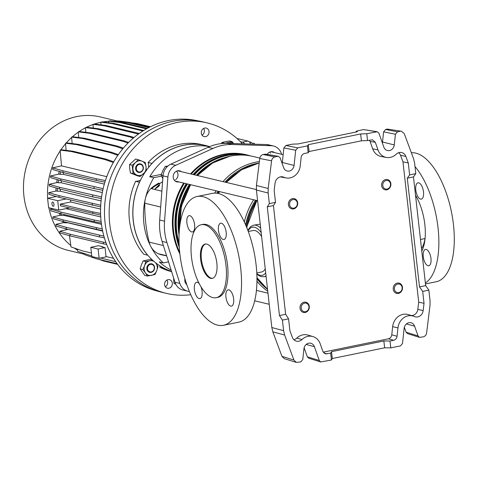 <?xml version="1.0" encoding="UTF-8"?>
<svg xmlns="http://www.w3.org/2000/svg" width="478" height="478" viewBox="0 0 478 478"><rect width="100%" height="100%" fill="white"/><g stroke="black" fill="none" stroke-linecap="round" stroke-linejoin="round"><path stroke-width="0.72" d="M406.408 323.929L414.605 326.181L418.041 335.92L419.475 337.36L423.263 336.847C425.121 336.327 426.245 335.012 426.627 332.915L430.021 305.269L430.051 300.728L428.862 290.134L422.695 291.401L424.034 303.345L418.71 302.15L402.972 161.833L408.29 162.956L405.846 156.384A7.009 6.166 103.4 0 0 401.424 152.5A7.009 6.166 103.4 0 0 399.321 152.524A7.009 6.166 103.4 0 0 396.19 154.215A13.145 11.562 -76.6 0 1 390.317 157.387A13.145 11.562 -76.6 0 1 386.373 157.441A13.145 11.562 -76.6 0 1 378.008 149.943L375.314 142.313L370.08 141.422L369.404 140.197M281.243 176.746L283.807 177.213A7.009 6.166 103.4 0 0 282.552 176.824A7.009 6.166 103.4 0 0 280.449 176.854A7.009 6.166 103.4 0 0 275.059 183.152L274.169 190.405L275.507 202.349L273.44 205.594L267.274 206.855L279.469 315.552L282.408 320.105L283.597 330.698L284.619 335.024L293.928 360.065L296.282 362.396L300.758 361.918L302.783 359.51L303.93 348.832A6.136 5.395 -76.6 0 1 311.005 343.312A6.136 5.395 -76.6 0 1 314.399 346.687L319.28 360.514L320.708 361.954L331.439 360.018L330.668 353.164L325.273 353.84L322.889 351.438L320.2 343.807A13.145 11.562 -76.6 0 0 312.923 336.566L307.928 335.084A13.432 11.813 -76.6 0 0 296.784 338.107L302.018 339.529A13.145 11.562 -76.6 0 1 312.923 336.566M424.034 303.345L423.144 310.598A7.009 6.166 103.4 0 1 415.071 316.789A7.009 6.166 103.4 0 1 414.396 316.532A13.145 11.562 103.4 0 0 413.123 316.06A13.145 11.562 103.4 0 0 408.093 315.856A13.145 11.562 103.4 0 0 397.965 327.89L397.069 336.261C396.71 338.4 395.587 339.733 393.693 340.27L390.018 341.023L390.789 347.876L400.486 345.887L402.512 343.485L404.137 328.326A6.136 5.395 103.4 0 1 408.863 322.71A6.136 5.395 103.4 0 1 411.211 322.805A6.136 5.395 103.4 0 1 414.605 326.181M413.123 316.06L408.134 314.578A13.432 11.813 103.4 0 0 402.99 314.363A13.432 11.813 103.4 0 0 392.641 326.665L391.769 334.809L397.069 336.261M382.352 142.952A6.835 6.011 -76.6 0 0 382.514 142.008L394.272 144.918A6.136 5.395 -76.6 0 1 389.552 150.534A6.136 5.395 -76.6 0 1 387.706 150.558A6.136 5.395 -76.6 0 1 383.804 147.063L378.929 133.231L377.232 131.731L366.769 133.726L367.54 140.58L372.487 139.803L375.314 142.313M428.862 290.134L425.659 285.635L413.464 176.938L407.298 178.198L419.493 286.896L422.695 291.401M401.478 131.247L387.431 129.096L401.478 131.247L404.28 133.679L413.584 158.72L414.605 163.046L415.794 173.639L413.464 176.938M268.152 193.016L256.405 190.029L256.435 185.488L268.182 188.475L268.152 193.016L269.341 203.61L267.274 206.855M256.405 190.029L271.827 327.532L283.597 330.698M302.018 339.529A7.009 6.166 103.4 0 1 296.199 341.113A7.009 6.166 103.4 0 1 292.357 337.36L289.913 330.794L288.575 318.844L282.408 320.105M408.29 162.956L409.628 174.906L407.298 178.198M288.575 318.844L285.635 314.291L273.44 205.594M296.282 362.396L284.308 358.661L281.948 356.337L293.928 360.065M284.619 335.024L272.848 331.857L281.948 356.337M272.848 331.857L271.827 327.532M256.435 185.488L259.751 158.469C260.134 156.366 261.257 155.057 263.121 154.537L265.69 154.149L278.471 156.324L264.92 154.167M282.151 163.458A6.835 6.011 103.4 0 0 282.313 162.514L283.878 147.899L285.904 145.491L297.722 147.857L295.697 150.265L283.878 147.899M357.203 131.773L298.003 143.956L292.458 144.147L285.904 145.491M376.467 131.743L363.686 129.574L357.132 130.918L356.373 131.378L356.445 132M363.686 129.574L377.232 131.731M382.514 142.008L383.601 131.874L385.627 129.466L397.445 131.832L395.42 134.24L383.601 131.874M387.431 129.096L385.627 129.466M419.475 337.36L407.501 333.626L406.073 332.186L418.041 335.92M404.334 327.263L406.073 332.186M320.708 361.954L308.74 358.219L307.306 356.779L319.28 360.514M304.127 347.769L307.306 356.779M330.668 353.164L331.523 351.677L332.294 358.524L384.629 347.817L390.789 347.876M332.294 358.524L331.439 360.018M356.277 132.03L356.194 131.283L357.359 131.635M366.769 133.726L360.639 133.965L308.304 144.673L307.414 145.874L297.722 147.857M415.794 173.639L409.628 174.906M400.2 131.271L397.445 131.832M394.272 144.918L395.42 134.24M393.693 340.27L388.393 338.818L323.224 352.155M331.523 351.677L383.858 340.963L390.018 341.023M308.304 144.673L309.075 151.526L361.41 140.819L367.54 140.58M309.075 151.526L308.185 152.727L304.51 153.48C302.622 154.012 301.499 155.35 301.134 157.489L300.238 165.86A13.145 11.562 103.4 0 1 286.167 177.947L281.04 177.015A13.432 11.813 103.4 0 1 280.359 176.872M268.182 188.475L271.576 160.835L259.751 158.469M263.121 154.537L274.946 156.904L277.7 156.336M282.313 162.514L294.072 165.424A6.136 5.395 103.4 0 1 287.505 171.064A6.136 5.395 103.4 0 1 283.597 167.569L280.162 157.824L278.471 156.324M294.072 165.424L295.697 150.265M275.507 202.349L269.341 203.61M283.807 177.213A13.145 11.562 103.4 0 0 286.167 177.947M307.414 145.874L308.185 152.727M274.946 156.904C273.081 157.423 271.958 158.732 271.576 160.835M402.972 161.833L400.54 155.296A6.722 5.915 103.4 0 0 398.706 152.685M418.71 302.15L417.82 309.368L423.144 310.598M411.259 315.51A6.722 5.915 103.4 0 0 417.82 309.368M293.856 339.715A6.722 5.915 103.4 0 0 296.784 338.107M386.373 157.441L381.247 156.509A13.432 11.813 -76.6 0 1 372.697 148.849L370.08 141.422M388.393 338.818C390.287 338.287 391.41 336.948 391.769 334.809M360.639 133.965L361.41 140.819M383.858 340.963L384.629 347.817M285.635 314.291L279.469 315.552M425.659 285.635L419.493 286.896M415.788 190.047A8.323 3.669 -101.6 0 0 421.309 199.123A8.323 3.669 -101.6 0 0 423.496 191.887A8.323 3.669 -101.6 0 0 417.975 182.811A8.323 3.669 -101.6 0 0 415.788 190.047M423.263 256.674A8.323 3.669 -101.6 0 0 428.784 265.75A8.323 3.669 -101.6 0 0 430.971 258.514A8.323 3.669 -101.6 0 0 425.45 249.438A8.323 3.669 -101.6 0 0 423.263 256.674M415.006 166.583A65.725 28.949 78.4 0 1 438.027 227.779A65.725 28.949 78.4 0 1 425.36 283.012M411.367 152.751A65.725 28.949 78.4 0 1 453.449 224.624A65.725 28.949 78.4 0 1 436.193 281.751L425.468 283.944M415.513 195.203A37.242 16.401 78.4 0 1 424.846 224.63A37.242 16.401 78.4 0 1 421.781 251.099M415.74 197.247L416.463 197.097A21.163 9.321 78.4 0 1 416.517 197.085M425.157 237.464A32.863 14.471 78.4 0 1 421.5 248.572M415.561 195.627A32.863 14.471 78.4 0 1 417.085 198.029M425.002 238.558A21.163 9.321 78.4 0 1 424.948 238.57L420.479 239.484M200.951 286.746A8.323 3.669 78.4 0 1 202.086 291.365A8.323 3.669 78.4 0 1 199.9 298.601A8.323 3.669 78.4 0 1 194.379 289.525A8.323 3.669 78.4 0 1 196.56 282.289A8.323 3.669 78.4 0 1 199.254 283.711M186.904 222.897A8.323 3.669 78.4 0 1 189.091 215.662A8.323 3.669 78.4 0 1 194.612 224.738A8.323 3.669 78.4 0 1 192.425 231.973A8.323 3.669 78.4 0 1 186.904 222.897M218.464 230.426A8.323 3.669 78.4 0 1 220.645 223.19A8.323 3.669 78.4 0 1 226.172 232.266A8.323 3.669 78.4 0 1 223.985 239.502A8.323 3.669 78.4 0 1 218.464 230.426M225.933 297.053A8.323 3.669 78.4 0 1 228.12 289.817A8.323 3.669 78.4 0 1 233.64 298.893A8.323 3.669 78.4 0 1 231.46 306.129A8.323 3.669 78.4 0 1 225.933 297.053M216.199 297.698L217.741 297.382A37.242 16.401 -101.6 0 0 227.516 265.009A37.242 16.401 -101.6 0 0 202.809 224.409L201.268 224.72A37.242 16.401 78.4 0 1 225.975 265.326A37.242 16.401 78.4 0 1 216.199 297.698A37.242 16.401 78.4 0 1 191.487 257.098A37.242 16.401 78.4 0 1 201.268 224.72M200.617 259.273A17.525 7.72 78.4 0 1 205.217 244.043A17.525 7.72 78.4 0 1 216.845 263.145A17.525 7.72 78.4 0 1 212.244 278.381A17.525 7.72 78.4 0 1 200.617 259.273M212.626 278.28A17.525 7.72 78.4 0 1 201.387 259.118A17.525 7.72 78.4 0 1 205.606 243.983M197.097 196.506L212.513 193.351A65.725 28.949 78.4 0 1 256.118 265.003A65.725 28.949 78.4 0 1 238.869 322.13L223.453 325.285A65.725 28.949 78.4 0 1 179.847 253.633A65.725 28.949 78.4 0 1 197.097 196.506A65.725 28.949 78.4 0 1 240.703 268.158A65.725 28.949 78.4 0 1 223.453 325.285M265.248 268.851A21.163 9.321 78.4 0 1 261.538 272.006L256.782 272.98M193.13 174.5A65.641 57.724 -76.6 0 1 225.933 155.039A65.641 57.724 -76.6 0 1 248.369 155.35L246.481 154.902A65.641 57.724 103.4 0 0 224.045 154.585A65.641 57.724 103.4 0 0 191.248 174.052M260.683 228.185A26.29 11.58 -101.6 0 0 253.561 225.204L260.229 224.146M184.365 183.223A65.641 57.724 103.4 0 0 179.704 252.318M248.297 231.513L253.047 230.539A21.163 9.321 78.4 0 1 261.633 236.628M184.944 278.859A5.694 5.007 103.4 0 0 184.831 280.95A5.694 5.007 103.4 0 0 186.779 284.619M274.521 152.607A5.694 5.007 103.4 0 0 272.747 151.735A5.694 5.007 103.4 0 0 267.226 154.412M181.317 171.68A5.694 5.007 103.4 0 0 179.549 170.807A5.694 5.007 103.4 0 0 173.215 177.374A5.694 5.007 103.4 0 0 176.902 181.891A5.694 5.007 103.4 0 0 178.88 181.909M159.586 184.849L159.413 183.319L158.6 183.122L154.036 186.038A19.168 16.855 103.4 0 0 145.348 198.669A19.168 16.855 103.4 0 0 144.786 203.216A140.215 123.312 103.4 0 0 145.718 222.939A140.215 123.312 103.4 0 0 149.154 242.143A19.168 16.855 103.4 0 0 150.69 246.266A65.199 57.342 -76.6 0 1 143.872 223.316A65.199 57.342 -76.6 0 1 145.348 198.669A65.199 57.342 -76.6 0 1 153.796 177.691L161.594 176.095M179.728 252.557A65.725 57.802 -76.6 0 1 173.43 230.575A65.725 57.802 -76.6 0 1 184.287 183.199M179.877 253.914A65.725 57.802 -76.6 0 1 172.821 230.432A65.725 57.802 -76.6 0 1 183.677 183.056M273.476 145.999L268.606 144.834A13.145 11.562 103.4 0 0 266.551 144.565L227.295 143.358A52.58 46.241 103.4 0 0 208.061 147.29L170.831 164.151A13.145 11.562 103.4 0 0 163.034 175.868L159.676 220.029A52.58 46.241 103.4 0 0 159.861 230.922A52.58 46.241 103.4 0 0 162.072 241.402L174.966 282.241A13.145 11.562 103.4 0 0 182.925 290.038L187.794 291.198A13.145 11.562 -76.6 0 1 179.836 283.4L166.941 242.567A52.58 46.241 -76.6 0 1 164.731 232.087A52.58 46.241 -76.6 0 1 164.54 221.195L167.903 177.033A13.145 11.562 -76.6 0 1 175.701 165.31L212.931 148.455A52.58 46.241 -76.6 0 1 232.159 144.517L271.42 145.724A13.145 11.562 -76.6 0 1 273.476 145.999A13.145 11.562 -76.6 0 1 281.434 153.796L281.59 154.298M171.524 271.349A65.199 57.342 -76.6 0 1 133.32 220.8A65.199 57.342 -76.6 0 1 205.809 145.641L209.723 146.579M171.118 270.058A65.199 57.342 -76.6 0 1 159.299 261.95L163.356 262.918A65.199 57.342 -76.6 0 1 150.69 246.266A19.168 16.855 103.4 0 0 161.092 254.708L161.905 254.905A19.168 16.855 103.4 0 0 162.562 255.043L166.625 255.82M168.531 261.86L163.356 262.918M209.603 146.627A65.199 57.342 103.4 0 0 149.739 176.723L153.796 177.691M189.336 291.449A13.145 11.562 -76.6 0 1 187.794 291.198M191.158 174.028A65.725 57.802 -76.6 0 1 246.499 154.812A65.725 57.802 -76.6 0 1 249.647 155.673M190.549 173.884A65.725 57.802 -76.6 0 1 245.889 154.669L246.499 154.812M159.413 183.319L154.842 186.235A19.168 16.855 103.4 0 0 151.723 188.744L161.869 191.17M166.583 255.7L159.031 253.896A19.168 16.855 103.4 0 0 161.905 254.905M161.331 174.351L149.739 176.723M158.971 185.261A19.281 16.957 103.4 0 0 154.944 189.091M203.634 128.445A4.38 3.854 -76.6 0 1 203.568 133.697A4.38 3.854 -76.6 0 1 202.039 135.119M202.104 129.867A4.38 3.854 103.4 0 0 204.154 136.6A4.38 3.854 103.4 0 0 208.235 134.808A4.38 3.854 103.4 0 0 206.185 128.074A4.38 3.854 103.4 0 0 202.104 129.867M166.93 280.054A4.38 3.854 -76.6 0 1 166.864 285.306A4.38 3.854 -76.6 0 1 165.334 286.728M165.4 281.476A4.38 3.854 103.4 0 0 167.449 288.21A4.38 3.854 103.4 0 0 171.53 286.418A4.38 3.854 103.4 0 0 169.481 279.684A4.38 3.854 103.4 0 0 165.4 281.476M151.998 163.506A14.023 12.332 103.4 0 0 151.974 163.416L148.12 162.496A14.023 12.332 -76.6 0 1 148.652 167.384M190.734 294.729A87.635 77.072 -76.6 0 1 166.469 293.384A87.635 77.072 -76.6 0 1 139.104 279.863A87.635 77.072 -76.6 0 1 117.325 173.819A87.635 77.072 -76.6 0 1 207.159 122.9A87.635 77.072 -76.6 0 1 234.525 136.421A87.635 77.072 -76.6 0 1 242.436 143.818M166.469 293.384L161.809 292.267A87.635 77.072 -76.6 0 1 134.438 278.752A87.635 77.072 -76.6 0 1 112.659 172.701A87.635 77.072 -76.6 0 1 202.493 121.788L207.159 122.9M147.726 255.144A14.023 12.332 103.4 0 0 147.642 255.18L143.788 254.26A65.289 57.42 -76.6 0 1 135.603 181.311L139.457 182.232A14.023 12.332 103.4 0 0 139.546 182.226M147.642 255.18A65.289 57.42 -76.6 0 1 139.457 182.232M151.974 163.416A65.289 57.42 -76.6 0 1 205.827 145.557A65.289 57.42 -76.6 0 1 208.701 146.334M148.12 162.496A65.289 57.42 -76.6 0 1 201.973 144.637L205.827 145.557M159.867 265.804A14.023 12.332 -76.6 0 1 159.867 267.22L163.721 268.14A14.023 12.332 103.4 0 0 163.727 268.044M140.532 180.152A14.023 12.332 -76.6 0 1 135.603 181.311M171.62 271.635A65.289 57.42 -76.6 0 1 159.867 267.22M171.56 271.45A65.289 57.42 -76.6 0 1 163.721 268.14M401.233 285.348A4.38 3.854 103.4 0 0 395.754 285.193A4.38 3.854 103.4 0 0 395.306 291.353A4.38 3.854 103.4 0 0 400.779 291.502A4.38 3.854 103.4 0 0 401.233 285.348M394.302 291.855A5.258 4.625 -76.6 0 1 393.932 285.707A5.258 4.625 -76.6 0 1 399.082 283.137A5.258 4.625 -76.6 0 1 401.418 284.649A5.258 4.625 -76.6 0 1 401.795 290.797A5.258 4.625 -76.6 0 1 396.638 293.367A5.258 4.625 -76.6 0 1 394.302 291.855M384.139 181.622A4.38 3.854 103.4 0 0 383.685 187.776A4.38 3.854 103.4 0 0 389.158 187.932A4.38 3.854 103.4 0 0 389.612 181.771A4.38 3.854 103.4 0 0 384.139 181.622M389.253 188.463A5.258 4.625 -76.6 0 1 385.023 189.796A5.258 4.625 -76.6 0 1 381.695 186.109A5.258 4.625 -76.6 0 1 383.231 180.893A5.258 4.625 -76.6 0 1 387.467 179.567A5.258 4.625 -76.6 0 1 390.795 183.253A5.258 4.625 -76.6 0 1 389.253 188.463M290.481 206.855A4.38 3.854 103.4 0 0 295.96 207.004A4.38 3.854 103.4 0 0 296.408 200.844A4.38 3.854 103.4 0 0 290.935 200.694A4.38 3.854 103.4 0 0 290.481 206.855M296.599 200.151A5.258 4.625 -76.6 0 1 296.975 206.299A5.258 4.625 -76.6 0 1 291.819 208.868A5.258 4.625 -76.6 0 1 289.483 207.356A5.258 4.625 -76.6 0 1 289.106 201.208A5.258 4.625 -76.6 0 1 294.263 198.639A5.258 4.625 -76.6 0 1 296.599 200.151M307.575 310.575A4.38 3.854 103.4 0 0 308.029 304.42A4.38 3.854 103.4 0 0 302.556 304.271A4.38 3.854 103.4 0 0 302.102 310.425A4.38 3.854 103.4 0 0 307.575 310.575M301.648 303.542A5.258 4.625 -76.6 0 1 305.878 302.21A5.258 4.625 -76.6 0 1 309.206 305.896A5.258 4.625 -76.6 0 1 307.671 311.112A5.258 4.625 -76.6 0 1 303.44 312.439A5.258 4.625 -76.6 0 1 300.106 308.752A5.258 4.625 -76.6 0 1 301.648 303.542M269.717 152.07A5.258 4.625 -76.6 0 1 270.56 153.181M174.9 180.009A5.258 4.625 -76.6 0 1 174.345 180.218M176.513 171.142A5.258 4.625 -76.6 0 1 175.743 179.513M167.832 166.087L165.28 166.392L162.861 170.604L161.122 174.984L162.956 178.856M165.28 166.392L167.061 166.816M161.122 174.984L163.076 175.45M173.538 277.712L173.938 283.233L175.874 284.41M173.938 283.233L175.48 283.597M159.473 183.821L162.598 181.628M158.212 185.082L159.431 185.47M159.407 185.727L159.228 185.327L158.684 186.468L154.49 189.407M164.151 292.787A87.635 77.072 -76.6 0 1 159.401 291.646L155.38 290.528A87.48 76.94 -76.6 0 1 101.145 221.804A87.48 76.94 -76.6 0 1 195.98 120.438L200.067 121.257A87.635 77.072 -76.6 0 1 204.817 122.386M159.401 291.646A87.635 77.072 -76.6 0 1 105.07 222.802A87.635 77.072 -76.6 0 1 200.067 121.257M53.984 204.387A2.193 0.962 -101.6 0 0 52.526 202.003A2.193 0.962 -101.6 0 0 51.953 203.903A2.193 0.962 -101.6 0 0 53.405 206.293A2.193 0.962 -101.6 0 0 53.984 204.387M58.77 210.117L48.625 207.697L47.573 198.274L57.713 200.694L58.77 210.117L69.334 207.954M70.559 200.049A57.402 50.483 103.4 0 0 70.714 201.979L60.252 204.118L60.443 205.833L100.637 215.106M66.078 198.985L57.713 200.694M100.571 209.101L70.714 201.979M100.727 216.946L65.952 208.647M92.899 213.576L92.708 211.868L60.252 204.118M92.708 211.868L100.577 213.421M59.23 213.254A59.153 52.024 103.4 0 0 59.989 215.333M62.773 221.457A59.153 52.024 103.4 0 0 63.425 222.664M64.207 221.822A59.153 52.024 103.4 0 0 64.739 222.808L63.789 222.581L55.914 224.343L66.113 227.295L103.899 236.126M60.682 213.672A59.153 52.024 103.4 0 0 61.327 215.464L60.395 215.237L52.837 216.928L63.042 219.88L102.238 228.992M59.397 171.453A59.153 52.024 103.4 0 0 58.537 174.189M57.211 179.585A59.153 52.024 103.4 0 0 56.667 182.626M56.057 187.944A59.153 52.024 103.4 0 0 55.902 191.069M47.872 200.969A68.617 60.348 103.4 0 0 47.955 201.758A68.617 60.348 103.4 0 0 48.051 202.541M48.881 207.757A68.617 60.348 103.4 0 0 70.798 245.441M74.275 248.046A68.617 60.348 103.4 0 0 77.472 250.096M116.626 121.418A68.617 60.348 103.4 0 0 113.549 121.233M108.703 121.298A68.617 60.348 103.4 0 0 102.931 121.938M100.78 122.338A68.617 60.348 103.4 0 0 94.262 124.077M92.989 124.519A68.617 60.348 103.4 0 0 86.159 127.441M85.443 127.805A68.617 60.348 103.4 0 0 78.876 131.743M78.284 132.155A68.617 60.348 103.4 0 0 72.19 136.983M71.616 137.497A68.617 60.348 103.4 0 0 66.143 143.089M65.552 143.77A68.617 60.348 103.4 0 0 60.82 149.961M60.198 150.887A68.617 60.348 103.4 0 0 47.645 198.256M117.451 121.042L100.207 116.925A68.617 60.348 103.4 0 0 23.924 196.022A68.617 60.348 103.4 0 0 68.348 250.412L84.726 254.32M57.474 188.356A59.153 52.024 103.4 0 0 57.33 191.182L56.392 190.961L48.756 192.67L58.961 195.616L100.727 205.235M58.615 179.991A59.153 52.024 103.4 0 0 58.125 182.739L57.175 182.512L49.18 184.299L59.38 187.245L101.581 196.954M60.796 171.859A59.153 52.024 103.4 0 0 60.025 174.303L59.051 174.07L50.489 175.988L60.694 178.933L103.14 188.691M60.413 189.163A57.402 50.483 103.4 0 0 60.312 191.206L57.33 191.182M101.085 200.933L60.312 191.206M63.974 214.473A57.402 50.483 103.4 0 0 64.351 215.476L61.327 215.464M101.467 224.331L64.351 215.476M67.774 222.676A57.402 50.483 103.4 0 0 67.846 222.802L64.739 222.808M102.668 231.113L67.846 222.802M61.519 180.798A57.402 50.483 103.4 0 0 61.16 182.745L58.125 182.739M102.316 192.568L61.16 182.745M63.688 172.66A57.402 50.483 103.4 0 0 63.162 174.291L60.025 174.303M104.323 184.12L63.162 174.291M63.066 172.516L62.875 170.801L96.144 178.742L96.335 180.457L63.066 172.516L52.861 169.565L52.67 167.856L61.531 165.872L106.761 176.669M91.435 253.035L82.503 250.902L71.001 246.905L69.465 235.696M102.555 246.684L101.784 246.845L105.035 247.616L98.098 249.038L90.79 247.293L98.498 245.716L102.555 246.684L102.597 247.036M113.513 258.305L106.032 256.519M105.035 247.616L106.068 256.871L99.131 258.287L91.83 256.549L90.79 247.293M98.098 249.038L99.131 258.287M240.344 141.649L242.46 142.151A8.323 3.669 78.4 0 1 244.652 143.89M236.927 138.441L247.855 141.046A8.323 3.669 78.4 0 1 250.848 144.081M249.839 142.516L250.735 142.33A4.601 2.026 78.4 0 1 252.868 144.141M135.71 123.838L137.15 123.545L150.516 126.73M106.66 244.479L103.445 243.84L103.254 242.131L69.985 234.19L59.78 231.238L67.984 229.404M103.254 242.131L105.985 242.669M103.445 243.84L70.176 235.899L69.985 234.19M70.176 235.899L59.971 232.953L59.78 231.238M99.382 235.236L99.579 236.945L66.311 229.004L56.105 226.058L55.914 224.343M66.311 229.004L66.113 227.295M99.579 236.945L104.413 237.901M91.764 255.957L77.645 251.338L77.34 249.11M115.706 261.669L100.428 258.024M117.17 263.725L96.287 258.741L84.785 254.744L84.654 253.77M117.66 264.382L103.816 261.072L98.868 259.357M137.15 123.545L131.426 122.816M148.742 127.632L127.823 122.643L116.608 121.215L116.644 121.627M149.644 127.166L129.365 122.326L118.15 120.898L116.608 121.215M127.823 122.643L129.365 122.326M146.435 128.887L119.906 122.553L108.691 121.125L108.823 122.691M147.296 128.409L121.448 122.237L110.233 120.814L108.691 121.125M119.906 122.553L121.448 122.237M142.928 130.99L111.983 123.605L100.768 122.177L101.001 124.854M143.723 130.494L113.525 123.288L102.31 121.86L100.768 122.177M111.983 123.605L113.525 123.288M138.441 134.049L104.186 125.768L92.971 124.34L93.294 128.08M137.455 133.709L138.996 133.392L105.728 125.451L94.513 124.029L92.971 124.34M104.186 125.768L105.728 125.451M133.29 138.13L129.908 136.959L96.64 129.018L85.425 127.59L85.837 132.322M129.908 136.959L131.45 136.642L98.181 128.702L86.966 127.273L85.425 127.59M131.45 136.642L134.001 137.527M96.64 129.018L98.181 128.702M62.875 170.801L52.67 167.856M96.144 178.742L105.405 180.57M96.335 180.457L104.903 182.148M61.507 165.878L60.132 150.104L71.347 151.532L104.616 159.473L113.352 162.508M71.347 151.532L72.889 151.215L61.674 149.787L60.132 150.104M104.616 159.473L106.158 159.156L72.889 151.215M106.158 159.156L113.758 161.797M92.648 195.185L92.84 196.9L59.571 188.959L49.371 186.014L49.18 184.299M59.571 188.959L59.38 187.245M92.84 196.9L101.354 198.585M102.782 190.292L94.154 188.589L93.963 186.874M94.154 188.589L60.885 180.648L60.694 178.933M60.885 180.648L50.68 177.702L50.489 175.988M65.504 143.215L76.719 144.643L109.988 152.584L111.529 152.267L78.261 144.326L67.045 142.904L65.504 143.215L66.125 150.355M111.529 152.267L118.341 154.633M76.719 144.643L78.261 144.326M109.988 152.584L117.863 155.32M78.255 131.868L89.476 133.296L122.744 141.237L124.286 140.92L91.017 132.98L79.796 131.552L78.255 131.868L78.745 137.509M124.286 140.92L128.636 142.432M89.476 133.296L91.017 132.98M122.744 141.237L128.002 143.065M122.798 148.813L116.064 146.471L82.796 138.53L71.581 137.108L72.142 143.549M116.064 146.471L117.606 146.154L84.337 138.22L73.122 136.792L71.581 137.108M117.606 146.154L123.348 148.15M82.796 138.53L84.337 138.22M52.837 216.928L53.028 218.643L63.233 221.589L102.585 230.737M96.502 229.53L96.311 227.821M63.233 221.589L63.042 219.88M101.3 223.095L94.268 221.702L94.07 219.994L60.808 212.053L50.602 209.101L52.628 208.653M94.07 219.994L101.103 221.38M94.268 221.702L60.999 213.768L50.793 210.816L50.602 209.101M60.999 213.768L60.808 212.053M48.756 192.67L48.947 194.385L59.153 197.33L100.643 206.896M92.421 205.271L92.23 203.556M59.153 197.33L58.961 195.616M254.655 144.195A1.751 1.751 0 0 0 253.531 143.107L253.501 143.101A1.751 0.831 107.6 0 1 253.531 143.107L253.531 143.107A1.751 0.831 107.6 0 1 253.949 144.177M56.261 196.494L47.573 198.274M140.12 171.966A3.854 3.394 103.4 0 0 143.083 167.503A3.854 3.394 103.4 0 0 139.271 164.426A3.854 3.394 103.4 0 0 136.302 168.889A3.854 3.394 103.4 0 0 140.12 171.966M154.298 267.441A3.854 3.394 103.4 0 0 150.48 264.37A3.854 3.394 103.4 0 0 147.511 268.827A3.854 3.394 103.4 0 0 151.329 271.904A3.854 3.394 103.4 0 0 154.298 267.441M233.342 143.543A7.451 6.549 103.4 0 0 228.609 142.462A7.451 6.549 103.4 0 0 226.453 143.34M224.475 143.364L232.081 141.613L233.658 143.549M232.081 141.613L229.452 140.986L225.359 141.691L221.888 142.54L221.344 143.597M221.888 142.54L224.517 143.167M139.97 172.433A4.38 3.854 -76.6 0 1 135.638 168.937A4.38 3.854 -76.6 0 1 139.008 163.864A4.38 3.854 -76.6 0 1 143.346 167.36A4.38 3.854 -76.6 0 1 139.97 172.433M138.238 159.67L142.062 161.17A7.451 6.549 103.4 0 0 138.674 160.865A7.451 6.549 103.4 0 0 135.507 162.514L138.238 159.67L135.609 159.043L129.532 164.587L129.693 168.716L130.476 172.994L137.497 175.856L140.126 176.484L136.923 175.127A7.451 6.549 103.4 0 0 143.472 173.783A7.451 6.549 103.4 0 0 146.041 166.81L146.208 170.939M135.507 162.514A7.451 6.549 103.4 0 0 132.938 169.487A7.451 6.549 103.4 0 0 136.923 175.127L133.105 173.622L132.161 165.215L135.507 162.514M142.062 161.17A7.451 6.549 -76.6 0 1 146.041 166.81L145.264 162.532L142.062 161.17M145.252 172.02L140.126 176.484M129.532 164.587L132.161 165.215M130.476 172.994L133.105 173.622M154.555 267.298A4.38 3.854 -76.6 0 1 151.179 272.37A4.38 3.854 -76.6 0 1 146.848 268.875A4.38 3.854 -76.6 0 1 150.223 263.802A4.38 3.854 -76.6 0 1 154.555 267.298M144.147 269.431A7.451 6.549 103.4 0 0 145.437 272.89L142.826 269.562L144.619 265.607A7.451 6.549 103.4 0 0 144.147 269.431M155.577 262.745L157.961 266.467L156.784 270.566L154.992 274.521L147.427 276.069L145.437 272.89A7.451 6.549 103.4 0 0 151.52 275.37A7.451 6.549 103.4 0 0 156.784 270.566A7.451 6.549 103.4 0 0 155.965 263.288A7.451 6.549 103.4 0 0 155.452 262.643M154.083 261.52A7.451 6.549 103.4 0 0 149.883 260.809L152.566 260.175M144.619 265.607A7.451 6.549 -76.6 0 1 149.883 260.809L145.796 261.508L144.619 265.607M151.974 259.626L150.731 259.333L143.167 260.88L141.374 264.836L140.197 268.935L144.798 275.442L147.427 276.069M140.197 268.935L142.826 269.562M143.167 260.88L145.796 261.508M392.641 326.665L397.965 327.89M323.797 352.919L326.994 353.917M306.201 344.435L314.399 346.687M400.54 155.296L405.846 156.384M372.697 148.849L378.008 149.943M266.085 276.308L264.107 276.714A26.29 11.58 -101.6 0 0 266.037 275.896M265.702 272.908A24.539 10.809 78.4 0 1 256.811 273.631M246.224 226.219A63.801 56.105 -76.6 0 1 256.399 200.413M217.705 193.333A63.801 56.105 -76.6 0 1 218.87 191.457M225.915 182.327A63.801 56.105 -76.6 0 1 236.114 173.359M179.226 231.95A63.801 56.105 -76.6 0 1 190.065 184.58M197.109 175.45A63.801 56.105 -76.6 0 1 207.309 166.487M179.178 245.537A65.456 57.563 -76.6 0 1 186.826 183.809M193.721 174.643A65.456 57.563 -76.6 0 1 226.357 155.314A65.456 57.563 -76.6 0 1 248.632 155.601M248.184 155.535A65.42 57.533 103.4 0 0 226.441 155.368A65.42 57.533 103.4 0 0 193.841 174.667M186.94 183.833A65.42 57.533 103.4 0 0 179.154 245.154M194.456 174.817A65.42 57.533 -76.6 0 1 227.056 155.511A65.42 57.533 -76.6 0 1 248.01 155.511M197.426 175.528L212.585 162.986L230.247 156.109C237.889 154.561 245.435 154.669 252.88 156.426A65.641 57.724 103.4 0 0 230.45 156.115A65.641 57.724 103.4 0 0 197.647 175.581M258.114 163.189A64.542 56.763 103.4 0 0 256.782 163.44A64.542 56.763 103.4 0 0 224.959 182.1M222.981 181.628A65.641 57.724 -76.6 0 1 255.784 162.161A65.641 57.724 -76.6 0 1 259.375 161.552M250.609 155.942L248.369 155.35A65.641 57.724 -76.6 0 1 250.603 155.936M179.071 243.069A65.42 57.533 -76.6 0 1 187.555 183.982M223.656 157.895A64.327 56.571 103.4 0 0 196.434 175.289M189.437 184.43A64.327 56.571 103.4 0 0 179.071 235.08M190.77 184.747A65.641 57.724 103.4 0 0 179.567 227.922M214.712 193.094A65.641 57.724 -76.6 0 1 216.104 190.794M217.986 191.248A64.542 56.763 103.4 0 0 216.785 193.19M259.196 163.004A65.641 57.724 103.4 0 0 226.453 182.453M219.575 191.624A65.641 57.724 103.4 0 0 218.44 193.488M267.758 291.239A65.641 57.724 -76.6 0 1 256.949 281.285M244.342 221.947A65.641 57.724 -76.6 0 1 253.633 199.75M255.515 200.204A64.542 56.763 103.4 0 0 245.62 224.803M256.955 278.722A64.542 56.763 103.4 0 0 267.543 289.321L256.943 277.706M257.104 200.581A65.641 57.724 103.4 0 0 246.821 227.671M256.943 277.497A65.641 57.724 103.4 0 0 267.537 289.244M179.286 247.377A65.641 57.724 -76.6 0 1 186.253 183.672M248.07 230.898A24.539 10.809 78.4 0 1 261.179 232.571M144.786 203.216L160.662 207.01M159.676 220.029L164.54 221.195M162.072 241.402L166.941 242.567M163.034 175.868L167.903 177.033M170.831 164.151L175.701 165.31M208.061 147.29L212.931 148.455M227.295 143.358L232.159 144.517M266.551 144.565L271.42 145.724M174.966 282.241L179.836 283.4M154.036 186.038L154.842 186.235M149.154 242.143L163.374 245.537M247.855 141.046L242.46 142.151M249.032 141.679L251.07 142.325L249.026 141.679M264.107 276.714L260.743 276.547L256.847 274.348M259.201 162.956L241.39 169.863L226.231 182.399M252.88 156.426L259.817 158.081M246.63 227.211L256.859 200.521M218.195 193.429L219.33 191.564M179.423 229.398L181.401 206.149L190.525 184.693M253.561 225.204L250.538 226.674L247.819 230.229M283.155 154.669L270.775 151.717M257.6 200.7L175.127 181.019M256.363 189.593L177.571 170.789M267.973 293.163L256.429 290.409M269.222 304.271L254.684 300.805"/></g></svg>
